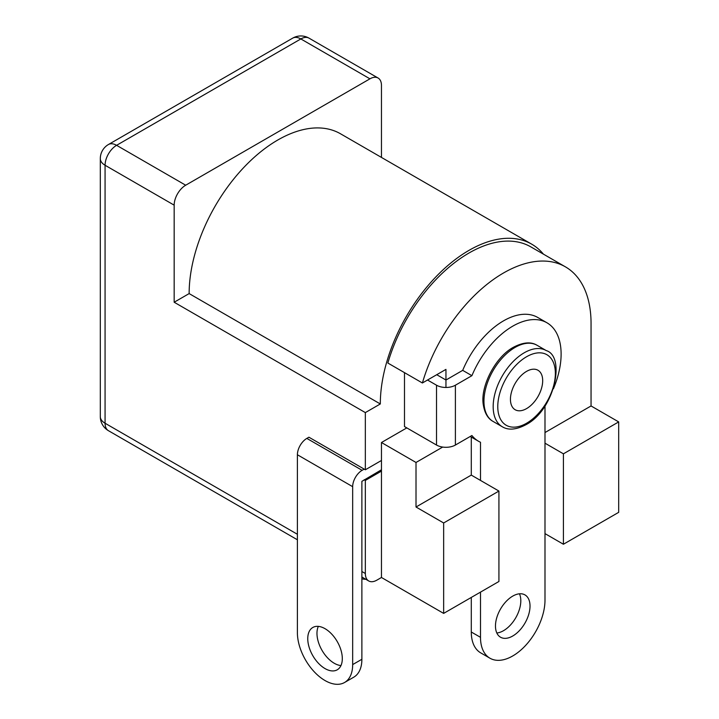 <?xml version="1.0" encoding="UTF-8"?>
<svg xmlns="http://www.w3.org/2000/svg" width="719" height="719" viewBox="0 0 719 719"><rect width="100%" height="100%" fill="white"/><g stroke="black" fill="none" stroke-linecap="round" stroke-linejoin="round"><path stroke-width="1.08" d="M406.801 427.895L381.465 442.518L381.465 577.492L376.855 580.152A16.285 9.401 -60 0 1 368.712 580.961A16.285 9.401 -60 0 1 365.342 573.501L365.342 480.418L381.465 471.107M297.396 454.759L297.396 632.675A39.087 22.568 -120 0 0 314.455 672.013A39.087 22.568 -120 0 0 344.581 682.484A39.087 22.568 -120 0 0 352.669 664.59L352.669 486.673L297.396 454.759A13.355 7.711 -60 0 1 306.842 438.401L308.909 437.206L365.342 469.777L365.342 412.598L380.315 403.961A125.403 72.403 -60 0 1 435.049 277.759A125.403 72.403 -60 0 1 531.683 244.154A125.403 72.403 -60 0 1 543.429 254.149M365.342 469.777L381.465 460.475M364.191 479.753L365.342 480.418M365.342 412.598L174.169 302.232L189.142 293.586A125.403 72.403 -60 0 1 243.885 167.383A125.403 72.403 -60 0 1 340.518 133.788L531.683 244.154M381.465 157.425L381.465 85.48A16.285 9.401 120 0 0 378.086 78.02A16.285 9.401 120 0 0 369.943 78.829L185.691 185.214A16.285 9.401 120 0 0 174.169 205.158L174.169 302.232M380.315 403.961L189.142 293.586M526.569 371.381A22.801 13.167 -60 0 1 537.965 370.249A22.801 13.167 -60 0 1 537.965 396.573A22.801 13.167 -60 0 1 515.164 409.74A22.801 13.167 -60 0 1 511.667 391.469A22.801 13.167 -60 0 1 526.569 371.381M618.691 421.909L618.691 512.332L563.417 544.247L563.417 453.824L618.691 421.909L591.054 405.956L591.054 323.505A123.776 71.46 120 0 0 565.422 266.848A123.776 71.46 120 0 0 422.395 382.984L445.951 369.386L445.951 387.469M565.422 266.848L530.874 246.896A123.776 71.46 120 0 0 387.847 363.032L422.395 382.984M544.993 432.55L591.054 405.956M442.679 447.074L416.013 462.47L416.013 507.012L471.287 475.097L471.287 437.062M443.65 522.974L498.923 491.059L498.923 581.482L443.65 613.397L443.65 522.974L416.013 507.012M381.465 577.492L443.65 613.397M563.417 544.247L544.993 533.615M381.465 442.518L416.013 462.47M498.923 491.059L471.287 475.097M563.417 453.824L544.993 443.183M480.499 480.418L480.499 442.266A68.404 39.491 -60 0 1 478.548 441.259A68.404 39.491 -60 0 1 471.907 435.516L455.397 445.043A13.355 7.711 180 0 1 436.514 445.043L436.514 385.204A13.355 7.711 0 0 0 455.397 385.204L471.907 375.678A68.404 39.491 -60 0 1 546.943 322.777A68.404 39.491 -60 0 1 553.423 388.754M544.993 406.001L544.993 600.095A45.603 26.324 -60 0 1 525.086 645.995A45.603 26.324 -60 0 1 489.945 658.209A45.603 26.324 -60 0 1 480.499 637.331L480.499 592.123M530.02 606.081A24.428 14.101 -60 0 1 519.361 630.671A24.428 14.101 -60 0 1 500.532 637.214A24.428 14.101 -60 0 1 500.532 609.002A24.428 14.101 -60 0 1 524.96 594.901A24.428 14.101 -60 0 1 530.02 606.081M446.184 379.893L462.694 370.357A68.404 39.491 -60 0 1 537.731 317.456L546.943 322.777M489.945 658.209L480.732 652.888A45.603 26.324 -60 0 1 471.287 632.01L471.287 597.435M519.451 593.804A24.428 14.101 -60 0 1 520.808 600.76A24.428 14.101 -60 0 1 503.534 630.68A24.428 14.101 -60 0 1 496.829 632.99M404.491 372.649L404.491 426.565L436.514 445.043M445.726 379.893L436.739 374.707M436.514 385.204L427.526 380.018M462.694 370.357L471.907 375.678M361.882 578.813A39.087 22.568 120 0 0 365.782 579.262M342.307 658.613A24.428 14.101 60 0 1 337.247 669.793A24.428 14.101 60 0 1 312.819 655.692A24.428 14.101 60 0 1 312.819 627.48A24.428 14.101 60 0 1 325.033 628.685A24.428 14.101 60 0 1 342.307 658.613M344.581 682.484L353.793 677.163A39.087 22.568 -120 0 0 361.882 659.278L361.882 481.353L381.465 469.786M318.328 626.384A24.428 14.101 -120 0 0 322.031 650.371A24.428 14.101 -120 0 0 340.95 665.569M364.191 469.121L362.115 470.316A13.355 7.711 120 0 0 352.669 486.673M108.452 144.51L292.705 38.134A16.285 9.401 60 0 1 300.848 38.943L116.595 145.319A16.285 9.401 -120 0 0 108.452 144.51A16.285 16.285 0 0 0 100.309 158.62A16.285 9.401 0 0 0 105.073 165.262L105.073 423.239L297.396 534.28M361.882 571.506L365.342 573.501M185.691 185.214L116.595 145.319A16.285 9.401 -60 0 0 105.073 165.262L174.169 205.158M378.086 78.02L308.99 38.134A16.285 9.401 -60 0 0 300.848 38.943L369.943 78.829M100.309 416.589A16.285 16.285 0 0 0 108.452 430.699A16.285 9.401 -60 0 1 105.073 423.239A16.285 9.401 180 0 1 100.309 416.589L100.309 158.62M526.569 423.239A40.713 23.511 -60 0 1 501.628 387.766A40.713 23.511 -60 0 1 551.5 358.979A40.713 23.511 -60 0 1 526.569 423.239M515.047 347.439A43.976 25.39 120 0 0 486.323 386.193A43.976 25.39 120 0 0 493.063 421.424C487.904 418.62 484.651 413.092 483.312 404.851C480.076 386.597 495.526 356.759 513.42 347.277C526.721 340.276 533.786 343.322 537.039 345.264A43.976 25.39 120 0 0 515.047 347.439M493.063 421.424L502.275 426.744A43.976 25.39 -60 0 1 502.275 375.974A43.976 25.39 -60 0 1 546.251 350.584L537.039 345.264M455.397 385.204L455.397 445.043M471.287 632.01L480.499 637.331M352.669 664.59L361.882 659.278M306.842 438.401L362.115 470.316M108.452 430.699L297.396 539.78M361.882 577.015L368.712 580.961M308.99 38.134A16.285 16.285 0 0 0 292.705 38.134M502.275 426.744C505.529 428.686 512.584 431.733 525.895 424.731C554.753 409.956 565.799 356.354 546.251 350.584M470.253 436.469L478.548 441.259"/></g></svg>
